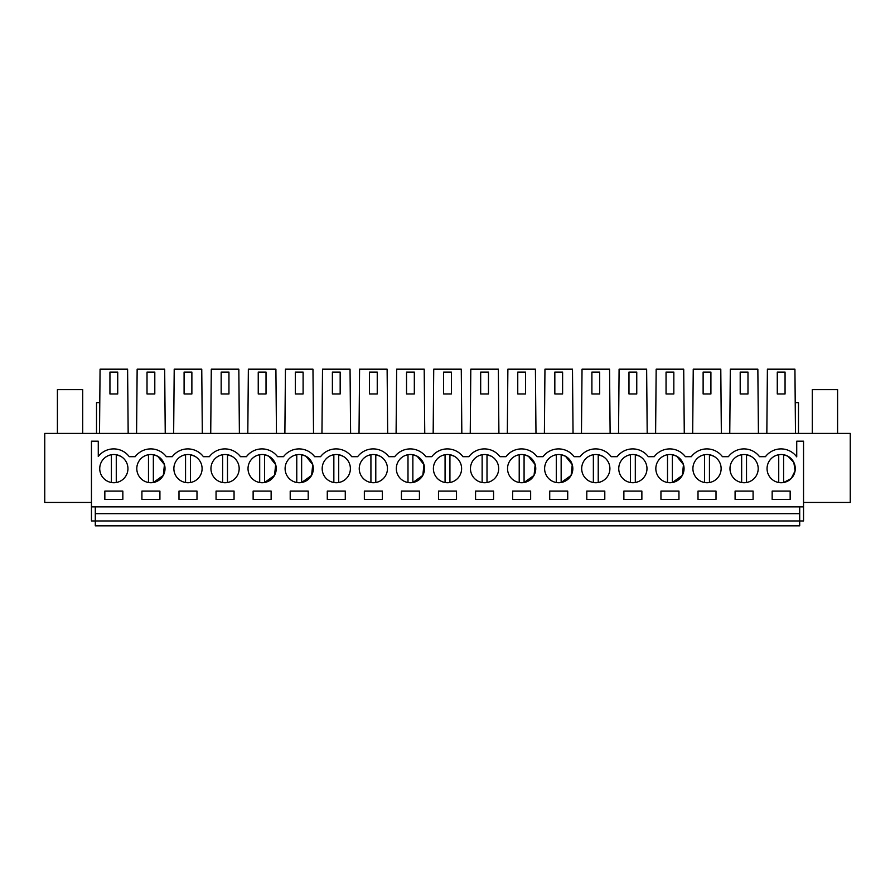 <?xml version="1.0" encoding="UTF-8"?>
<svg xmlns="http://www.w3.org/2000/svg" width="895" height="895" viewBox="0 0 895 895"><rect width="100%" height="100%" fill="white"/><g stroke="black" fill="none" stroke-linecap="round" stroke-linejoin="round"><path stroke-width="1.34" d="M91.458 506.861L91.458 520.968L95.295 520.968L95.295 525.835L799.705 525.835L799.705 520.968L95.295 520.968L95.295 513.674L799.705 513.674L799.705 520.968L803.542 520.968L803.542 441.179L796.729 441.179L796.729 456.864A19.466 19.466 0 0 0 765.46 456.685L759.519 456.685A19.466 19.466 0 0 0 728.385 456.685L722.444 456.685A19.466 19.466 0 0 0 691.309 456.685L685.369 456.685A19.466 19.466 0 0 0 654.234 456.685L648.293 456.685A19.466 19.466 0 0 0 617.158 456.685L611.229 456.685A19.466 19.466 0 0 0 580.083 456.685L574.154 456.685A19.466 19.466 0 0 0 543.019 456.685L537.078 456.685A19.466 19.466 0 0 0 505.943 456.685L500.003 456.685A19.466 19.466 0 0 0 468.868 456.685L462.928 456.685A19.466 19.466 0 0 0 431.793 456.685L425.852 456.685A19.466 19.466 0 0 0 394.717 456.685L388.788 456.685A19.466 19.466 0 0 0 357.642 456.685L351.713 456.685A19.466 19.466 0 0 0 320.567 456.685L314.637 456.685A19.466 19.466 0 0 0 283.502 456.685L277.562 456.685A19.466 19.466 0 0 0 246.427 456.685L240.486 456.685A19.466 19.466 0 0 0 209.352 456.685L203.411 456.685A19.466 19.466 0 0 0 172.276 456.685L166.347 456.685A19.466 19.466 0 0 0 135.201 456.685L129.272 456.685A19.466 19.466 0 0 0 98.271 456.495L98.271 441.179L91.458 441.179L91.458 506.861L803.542 506.861M803.542 502.475L850.25 502.475L850.25 433.393L44.75 433.393L44.75 502.475L91.458 502.475M758.423 433.393L757.852 369.165L730.32 369.165L729.761 433.393M721.348 433.393L720.788 369.165L693.245 369.165L692.685 433.393M684.272 433.393L683.713 369.165L656.169 369.165L655.61 433.393M647.197 433.393L646.637 369.165L619.094 369.165L618.534 433.393M610.121 433.393L609.562 369.165L582.03 369.165L581.47 433.393M573.046 433.393L572.487 369.165L544.954 369.165L544.395 433.393M535.982 433.393L535.411 369.165L507.879 369.165L507.32 433.393M498.907 433.393L498.347 369.165L470.804 369.165L470.244 433.393M461.831 433.393L461.272 369.165L433.728 369.165L433.169 433.393M424.756 433.393L424.196 369.165L396.653 369.165L396.093 433.393M387.68 433.393L387.121 369.165L359.589 369.165L359.018 433.393M350.605 433.393L350.046 369.165L322.513 369.165L321.954 433.393M313.53 433.393L312.97 369.165L285.438 369.165L284.878 433.393M276.465 433.393L275.906 369.165L248.362 369.165L247.803 433.393M239.39 433.393L238.831 369.165L211.287 369.165L210.728 433.393M202.315 433.393L201.755 369.165L174.212 369.165L173.652 433.393M165.239 433.393L164.68 369.165L137.148 369.165L136.577 433.393M128.164 433.393L127.605 369.165L100.072 369.165L99.513 433.393M99.781 402.627L96.515 402.627L96.515 433.393M795.487 433.393L794.928 369.165L767.395 369.165L766.836 433.393M795.219 402.627L798.485 402.627L798.485 433.393M95.295 506.861L95.295 513.674M799.705 506.861L799.705 513.674M740.199 393.979L747.985 393.979L747.985 372.085L740.199 372.085L740.199 393.979M703.123 393.979L710.91 393.979L710.91 372.085L703.123 372.085L703.123 393.979M666.048 393.979L673.834 393.979L673.834 372.085L666.048 372.085L666.048 393.979M628.972 393.979L636.759 393.979L636.759 372.085L628.972 372.085L628.972 393.979M591.897 393.979L599.684 393.979L599.684 372.085L591.897 372.085L591.897 393.979M554.833 393.979L562.608 393.979L562.608 372.085L554.833 372.085L554.833 393.979M517.757 393.979L525.544 393.979L525.544 372.085L517.757 372.085L517.757 393.979M480.682 393.979L488.469 393.979L488.469 372.085L480.682 372.085L480.682 393.979M443.607 393.979L451.393 393.979L451.393 372.085L443.607 372.085L443.607 393.979M406.531 393.979L414.318 393.979L414.318 372.085L406.531 372.085L406.531 393.979M369.456 393.979L377.242 393.979L377.242 372.085L369.456 372.085L369.456 393.979M332.392 393.979L340.167 393.979L340.167 372.085L332.392 372.085L332.392 393.979M295.316 393.979L303.103 393.979L303.103 372.085L295.316 372.085L295.316 393.979M258.241 393.979L266.028 393.979L266.028 372.085L258.241 372.085L258.241 393.979M221.166 393.979L228.952 393.979L228.952 372.085L221.166 372.085L221.166 393.979M184.09 393.979L191.877 393.979L191.877 372.085L184.09 372.085L184.09 393.979M147.015 393.979L154.801 393.979L154.801 372.085L147.015 372.085L147.015 393.979M109.94 393.979L117.726 393.979L117.726 372.085L109.94 372.085L109.94 393.979M777.274 393.979L785.06 393.979L785.06 372.085L777.274 372.085L777.274 393.979M120.601 456.237A14.107 14.107 0 0 0 101.459 461.854A14.107 14.107 0 0 0 107.076 480.995A14.107 14.107 0 0 0 126.217 475.379A14.107 14.107 0 0 0 120.601 456.237L116.272 454.716A14.107 14.107 0 0 0 111.405 454.716L111.405 482.517A14.107 14.107 0 0 0 116.272 482.517L116.272 454.716M682.348 475.323L683.467 464.617L676.709 456.237A14.107 14.107 0 0 0 657.556 461.854A14.107 14.107 0 0 0 663.173 480.995A14.107 14.107 0 0 0 682.326 475.379A14.107 14.107 0 0 0 676.709 456.237L672.38 454.716L672.38 482.517L682.292 475.435M678.947 499.365L678.947 491.098L660.946 491.098L660.946 499.365L678.947 499.365M713.785 456.237A14.107 14.107 0 0 0 694.632 461.854A14.107 14.107 0 0 0 700.248 480.995A14.107 14.107 0 0 0 719.401 475.379A14.107 14.107 0 0 0 713.785 456.237L709.444 454.716L709.444 482.517M604.796 499.365L604.796 491.098L586.796 491.098L586.796 499.365L604.796 499.365M534.058 475.323L535.176 464.617L528.408 456.237A14.107 14.107 0 0 0 509.266 461.854A14.107 14.107 0 0 0 514.882 480.995A14.107 14.107 0 0 0 534.024 475.379A14.107 14.107 0 0 0 528.408 456.237L524.078 454.716A14.107 14.107 0 0 0 519.212 454.716L519.212 482.517A14.107 14.107 0 0 0 524.078 482.517L534.002 475.435M567.721 491.098L549.72 491.098L549.72 499.365L567.721 499.365L567.721 491.098M491.333 456.237A14.107 14.107 0 0 0 472.191 461.854A14.107 14.107 0 0 0 477.807 480.995A14.107 14.107 0 0 0 496.96 475.379A14.107 14.107 0 0 0 491.333 456.237L487.003 454.716L487.003 482.517M401.43 491.098L401.43 499.365L419.431 499.365L419.431 491.098L401.43 491.098M329.517 480.995A14.107 14.107 0 0 0 348.658 475.379A14.107 14.107 0 0 0 343.042 456.237A14.107 14.107 0 0 0 323.9 461.854A14.107 14.107 0 0 0 329.517 480.995M327.279 499.365L345.28 499.365L345.28 491.098L327.279 491.098L327.279 499.365M311.605 475.357L312.735 464.628L305.967 456.237A14.107 14.107 0 0 0 286.825 461.854A14.107 14.107 0 0 0 292.441 480.995A14.107 14.107 0 0 0 311.583 475.379A14.107 14.107 0 0 0 305.967 456.237L301.637 454.716L301.637 482.517L311.572 475.413M216.053 491.098L216.053 499.365L234.054 499.365L234.054 491.098L216.053 491.098M274.541 475.323L275.66 464.617L268.892 456.237A14.107 14.107 0 0 0 249.75 461.854A14.107 14.107 0 0 0 255.366 480.995A14.107 14.107 0 0 0 274.519 475.379A14.107 14.107 0 0 0 268.892 456.237L264.562 454.716A14.107 14.107 0 0 0 259.695 454.716L259.695 482.517A14.107 14.107 0 0 0 264.562 482.517L274.485 475.435M141.913 491.098L141.913 499.365L159.914 499.365L159.914 491.098L141.913 491.098M144.151 480.995A14.107 14.107 0 0 0 163.293 475.379A14.107 14.107 0 0 0 157.677 456.237A14.107 14.107 0 0 0 138.524 461.854A14.107 14.107 0 0 0 144.151 480.995M178.989 491.098L178.989 499.365L196.989 499.365L196.989 491.098L178.989 491.098M750.849 456.237A14.107 14.107 0 0 0 731.707 461.854A14.107 14.107 0 0 0 737.323 480.995A14.107 14.107 0 0 0 756.476 475.379A14.107 14.107 0 0 0 750.849 456.237L746.519 454.716L746.519 482.517M716.011 499.365L716.011 491.098L698.01 491.098L698.01 499.365L716.011 499.365M253.128 499.365L271.129 499.365L271.129 491.098L253.128 491.098L253.128 499.365M231.827 456.237A14.107 14.107 0 0 0 212.674 461.854A14.107 14.107 0 0 0 218.29 480.995A14.107 14.107 0 0 0 237.444 475.379A14.107 14.107 0 0 0 231.827 456.237L227.487 454.716L227.487 482.517M290.204 491.098L290.204 499.365L308.204 499.365L308.204 491.098L290.204 491.098M422.832 475.334L423.95 464.617L417.193 456.237A14.107 14.107 0 0 0 398.04 461.854A14.107 14.107 0 0 0 403.667 480.995A14.107 14.107 0 0 0 422.809 475.379A14.107 14.107 0 0 0 417.193 456.237L412.863 454.716L412.863 482.517L422.787 475.424M364.354 491.098L364.354 499.365L382.355 499.365L382.355 491.098L364.354 491.098M380.118 456.237A14.107 14.107 0 0 0 360.976 461.854A14.107 14.107 0 0 0 366.592 480.995A14.107 14.107 0 0 0 385.734 475.379A14.107 14.107 0 0 0 380.118 456.237L375.788 454.716L375.788 482.517M475.569 499.365L493.57 499.365L493.57 491.098L475.569 491.098L475.569 499.365M454.268 456.237A14.107 14.107 0 0 0 435.115 461.854A14.107 14.107 0 0 0 440.732 480.995A14.107 14.107 0 0 0 459.885 475.379A14.107 14.107 0 0 0 454.268 456.237L449.928 454.716L449.928 482.517M438.494 499.365L456.506 499.365L456.506 491.098L438.494 491.098L438.494 499.365M551.958 480.995A14.107 14.107 0 0 0 571.099 475.379A14.107 14.107 0 0 0 565.483 456.237A14.107 14.107 0 0 0 546.342 461.854A14.107 14.107 0 0 0 551.958 480.995M512.645 499.365L530.645 499.365L530.645 491.098L512.645 491.098L512.645 499.365M589.033 480.995A14.107 14.107 0 0 0 608.175 475.379A14.107 14.107 0 0 0 602.559 456.237A14.107 14.107 0 0 0 583.417 461.854A14.107 14.107 0 0 0 589.033 480.995M641.872 499.365L641.872 491.098L623.871 491.098L623.871 499.365L641.872 499.365M639.634 456.237A14.107 14.107 0 0 0 620.481 461.854A14.107 14.107 0 0 0 626.108 480.995A14.107 14.107 0 0 0 645.25 475.379A14.107 14.107 0 0 0 639.634 456.237L635.305 454.716L635.305 482.517M181.215 480.995A14.107 14.107 0 0 0 200.368 475.379A14.107 14.107 0 0 0 194.752 456.237A14.107 14.107 0 0 0 175.599 461.854A14.107 14.107 0 0 0 181.215 480.995M753.087 499.365L753.087 491.098L735.086 491.098L735.086 499.365L753.087 499.365M790.162 499.365L790.162 491.098L772.161 491.098L772.161 499.365L790.162 499.365M787.924 456.237A14.107 14.107 0 0 0 768.783 461.854A14.107 14.107 0 0 0 774.399 480.995A14.107 14.107 0 0 0 793.541 475.379A14.107 14.107 0 0 0 787.924 456.237L783.595 454.716A14.107 14.107 0 0 0 778.728 454.716L778.728 482.517A14.107 14.107 0 0 0 783.595 482.517L791.191 478.545L795.084 470.915L793.843 462.435L787.924 456.237M104.838 491.098L104.838 499.365L122.839 499.365L122.839 491.098L104.838 491.098M163.315 475.334L164.434 464.617L157.677 456.237L153.347 454.716L153.347 482.517L163.27 475.424M571.122 475.346L572.252 464.628L565.483 456.237L561.154 454.716L561.154 482.517L571.088 475.413M148.48 454.716L148.48 482.517M194.752 456.237L190.422 454.716L190.422 482.517M185.556 454.716L185.556 482.517M222.62 454.716L222.62 482.517M264.562 482.517L264.562 454.716M296.771 454.716L296.771 482.517M343.042 456.237L338.713 454.716L338.713 482.517M333.846 454.716L333.846 482.517M370.922 454.716L370.922 482.517M407.997 454.716L407.997 482.517M445.072 454.716L445.072 482.517M482.136 454.716L482.136 482.517M524.078 482.517L524.078 454.716M556.287 454.716L556.287 482.517M602.559 456.237L598.229 454.716L598.229 482.517M593.363 454.716L593.363 482.517M630.438 454.716L630.438 482.517M667.513 454.716L667.513 482.517M704.578 454.716L704.578 482.517M741.653 454.716L741.653 482.517M783.595 482.517L783.595 454.716M82.698 433.393L82.698 389.605L57.403 389.605L57.403 433.393M837.597 433.393L837.597 389.605L812.302 389.605L812.302 433.393"/></g></svg>
